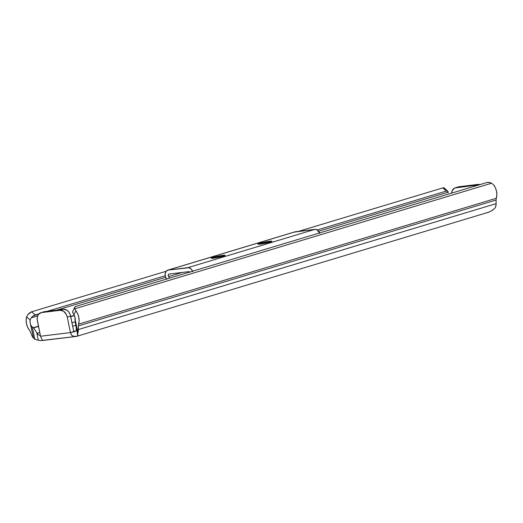 <?xml version="1.0" encoding="UTF-8"?>
<svg xmlns="http://www.w3.org/2000/svg" width="523" height="523" viewBox="0 0 523 523"><rect width="100%" height="100%" fill="white"/><g stroke="black" fill="none" stroke-linecap="round" stroke-linejoin="round"><path stroke-width="0.78" d="M490.862 211.253L494.784 208.337L495.627 206.945A9.721 7.106 -106.8 0 0 496.118 203.643L78.378 329.529A9.721 7.106 73.2 0 1 77.881 332.831L77.777 335.393L76.718 336.328L73.651 336.315L71.801 335.374L70.422 332.589L67.271 317.108L66.264 314.29L63.518 311.185L60.145 310.302L41.461 312.591L38.597 314.231L37.473 316.487L37.185 319.291L40.526 336.25L70.422 332.589L74.769 331.281L73.972 331.052L73.462 330.085L70.618 316.101A7.675 5.609 -106.8 0 0 63.486 309.296L60.145 310.302A7.675 5.609 73.2 0 1 67.271 317.108L70.618 316.101L67.271 317.108L70.422 332.589A3.838 0.327 168.5 0 1 74.56 331.667L70.422 332.589L74.769 331.281A1.536 1.039 -97 0 1 74.652 331.307A1.536 1.039 -97 0 1 73.462 330.085L70.213 314.65L68.827 312.054L66.859 310.178L63.486 309.296L44.801 311.584A7.675 5.609 -106.8 0 0 44.109 311.728L40.768 312.734A7.675 5.609 73.2 0 1 41.461 312.591L44.801 311.584L41.461 312.591L60.145 310.302L63.486 309.296L43.736 311.858M31.746 335.236L33.524 338.257L30.118 322.671L30.112 320.069L26.64 316.761L26.15 320.102L26.477 323.665L27.588 327.123L29.399 330.183A5.629 4.112 73.2 0 1 30.314 331.791L31.746 335.236L30.314 331.791A5.629 4.112 73.2 0 0 29.399 330.183A12.225 8.937 73.2 0 1 26.64 316.761L27.909 314.558L26.64 316.761L30.112 320.069L31.23 317.821L37.676 315.872L31.23 317.821L33.171 316.003L38.99 313.807L35.126 314.97L31.766 311.76L166.144 271.267L31.766 311.76L27.909 314.558A5.112 2.138 133.7 0 1 31.766 311.76L35.126 314.97A5.112 2.138 -46.3 0 0 31.23 317.821L30.112 320.069A7.113 5.197 73.2 0 0 30.877 325.247L33.524 338.257A9.721 7.106 73.2 0 1 31.746 335.236M480.147 184.724L477.885 184.416L458.135 186.979M42.291 340.414L76.293 336.394M76.384 336.367L77.123 336.139L76.384 336.367M76.593 336.381L488.796 212.161L491.973 210.579L494.804 208.324M495.614 206.964L496.118 203.643L78.378 329.529L78.365 325.907L496.111 200.021L496.118 203.643L496.111 200.021L78.365 325.907A5.629 4.112 73.2 0 1 78.6 324.162L496.347 198.276A5.629 4.112 -106.8 0 0 496.111 200.021A5.629 4.112 73.2 0 1 496.347 198.276A12.225 8.937 -106.8 0 0 493.634 184.848L491.587 183.213L74.743 308.825L74.737 307.282L75.959 306.354L487.018 182.481L489.136 182.403L491.587 183.213L74.743 308.825A5.112 2.759 -153.5 0 1 74.743 307.276A5.112 2.759 -153.5 0 1 75.959 306.354L487.018 182.481A5.112 2.759 -153.5 0 1 491.587 183.213L493.634 184.848L495.431 187.907L496.536 191.372L496.85 194.935L496.347 198.276L78.6 324.162L79.11 320.821L78.796 317.258L77.692 313.793L75.894 310.734A12.225 8.937 73.2 0 1 78.6 324.162A5.629 4.112 73.2 0 0 78.365 325.907L77.881 332.831L75.24 319.821L75.253 322.554L77.777 335.393L76.28 328.006L76.286 330.575L74.56 331.667L76.286 330.575L76.365 328.496L76.476 329.634M75.332 309.93L75.894 310.734L73.906 314.709A7.113 5.197 73.2 0 1 75.24 319.821L77.881 332.831L77.633 334.047L75.155 321.887L74.933 317.186L73.906 314.709L75.894 310.734L74.743 308.825M72.808 311.159L72.834 312.728L73.906 314.709L72.834 312.728A5.112 2.759 26.5 0 1 72.821 311.133L74.743 307.276M76.365 328.496L77.777 335.393M75.031 331.556L74.56 331.667M72.677 326.241L75.77 325.306L72.677 326.241M37.1 333.301L39.761 332.497L37.1 333.301L33.655 327.856L38.519 326.391L33.655 327.856L36.813 332.837L38.31 340.225L34.858 339.283L33.524 338.257L34.858 339.283L32.38 327.123L30.877 325.247L31.7 326.548L33.655 327.856L32.38 327.123L34.858 339.283L38.31 340.225L36.813 332.837L37.996 334.341L37.1 333.301M71.978 322.789L75.149 321.835L71.978 322.789M38.532 334.766L37.996 334.341L38.532 334.766M40.219 335.616L39.101 335.119L40.219 335.616M70.736 316.683L74.371 315.585L70.736 316.683M74.259 315.369L70.683 316.441L74.259 315.369M38.473 326.149L33.426 327.673L38.473 326.149M448.113 192.189L448.041 192.967L448.113 192.189L318.592 231.218L448.113 192.189L447.61 191.117L446.184 191.098L317.193 229.97L446.184 191.098A5.112 2.138 -46.3 0 1 447.793 191.248A5.112 2.138 -46.3 0 1 448.113 192.189M56.791 310.113L165.614 277.321L56.791 310.113M47.436 311.257L165.19 275.771L47.436 311.257M447.793 191.248L444.432 188.045A5.112 2.138 133.7 0 0 442.824 187.888L446.184 191.098L442.824 187.888L298.43 231.401L442.824 187.888L444.236 187.901M444.753 188.94L444.622 188.306M489.443 211.952L487.351 212.521M72.076 335.609L71.063 334.387M40.735 340.61L38.31 340.225M70.422 332.589L40.526 336.25L42.003 339.519M479.885 184.626A7.675 5.609 -106.8 0 0 477.885 184.416L459.201 186.704L455.86 187.711L459.201 186.704A7.675 5.609 -106.8 0 0 458.508 186.848L455.167 187.855A7.675 5.609 73.2 0 1 455.86 187.711L474.544 185.423A7.675 5.609 73.2 0 1 476.538 185.639M476.806 185.73L474.544 185.423L477.885 184.416L474.544 185.423L454.794 187.986L452.343 190.392L451.604 193.15A7.675 5.609 73.2 0 1 455.167 187.855M42.363 340.153L40.526 336.25L37.375 320.769A7.675 5.609 73.2 0 1 40.768 312.734M41.212 340.669L76.495 336.4M262.226 243.796A6.139 0.523 168.5 0 1 262.239 243.79L271.875 241.365L269.606 241.266L263.697 242.312L269.352 241.436A1.02 0.693 -97 0 1 269.606 241.266A7.159 0.615 -11.5 0 0 263.697 242.312L257.924 243.927L260.251 244.084A1.02 0.693 -97 0 1 260.336 244.071A1.02 0.693 -97 0 1 260.408 244.064A1.02 0.693 83 0 0 260.336 244.071A1.02 0.693 83 0 0 260.251 244.084A7.159 0.615 -11.5 0 0 270.162 242.038A7.159 0.615 -11.5 0 0 269.606 241.266A1.02 0.693 83 0 0 269.352 241.436L271.332 241.574L270.999 241.946M213.619 258.166A1.02 0.693 83 0 0 213.547 258.166A1.02 0.693 83 0 0 213.462 258.185A7.159 0.615 -11.5 0 0 223.373 256.139A7.159 0.615 -11.5 0 0 222.818 255.368A1.02 0.693 83 0 0 222.563 255.538L224.544 255.675L224.21 256.041M216.914 256.407L222.563 255.538A1.02 0.693 -97 0 1 222.818 255.368A7.159 0.615 -11.5 0 0 216.914 256.407L211.135 258.029L214.574 258.035L225.093 255.459L222.818 255.368L216.914 256.407L222.563 255.538M215.378 257.904L215.456 257.891A6.139 0.523 168.5 0 1 215.456 257.891L217.163 257.597M319.612 232.925A5.629 4.112 -106.8 0 0 314.833 229.394L187.842 267.665L168.236 270.064L295.234 231.794L314.833 229.394L187.842 267.665A5.629 4.112 73.2 0 1 192.614 271.195M260.702 243.005L258.042 243.868M258.885 244.202L257.95 244.156A7.159 0.615 -11.5 0 0 260.251 244.084L263.945 243.496M213.92 257.107L211.259 257.97M212.096 258.303L211.168 258.251A7.159 0.615 -11.5 0 0 213.462 258.185A1.02 0.693 -97 0 1 213.547 258.166L211.874 258.303M189.823 272.365L188.653 271.659L169.053 274.059L168.216 275.006L168.641 276.569A11.205 8.191 73.2 0 1 169.733 278.092L168.641 276.569L182.396 272.424L168.641 276.569A1.536 1.124 73.2 0 1 168.909 274.085A1.536 1.124 73.2 0 1 169.053 274.059L188.653 271.659A1.536 1.124 73.2 0 1 189.627 272.097M192.791 271.653L191.241 269.084L189.006 267.737L168.236 270.064L295.234 231.794A5.629 4.112 -106.8 0 0 294.724 231.898L167.733 270.169A5.629 4.112 73.2 0 1 168.236 270.064L166.242 271.149L165.176 273.555L165.366 276.562L166.745 279.269M166.576 279.047A5.629 4.112 73.2 0 1 167.733 270.169M319.788 233.382L317.167 229.95L314.833 229.394L294.148 232.14M270.509 241.927L257.924 243.927L270.476 241.927M271.247 241.652L261.173 242.888L271.247 241.652M269.352 241.436L263.697 242.312M263.468 242.358L261.173 242.888M257.924 243.927L258.467 244.195M262.167 243.803L263.664 243.541M223.72 256.028L211.135 258.029L223.687 256.028M224.465 255.747L214.391 256.983L224.465 255.747M216.679 256.46L214.391 256.983M211.135 258.029L211.678 258.297M215.456 257.891L216.882 257.643M271.3 241.711L271.457 241.548C269.907 242.26 266.194 243.097 260.33 244.071L258.656 244.202M224.517 255.806L224.674 255.649C223.118 256.362 219.405 257.198 213.541 258.172"/></g></svg>
